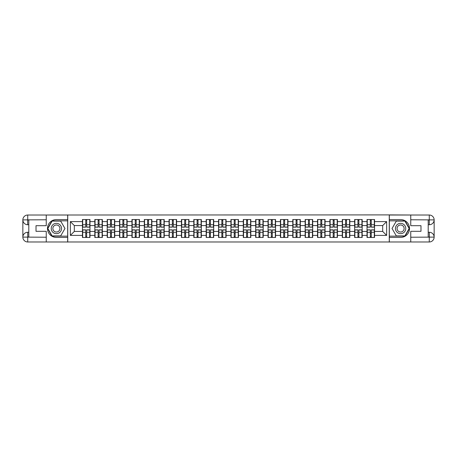 <?xml version="1.0" encoding="UTF-8"?>
<svg xmlns="http://www.w3.org/2000/svg" width="457" height="457" viewBox="0 0 457 457"><rect width="100%" height="100%" fill="white"/><g stroke="black" fill="none" stroke-linecap="round" stroke-linejoin="round"><path stroke-width="0.69" d="M44.106 241.982L412.894 241.982M412.894 215.018L389.261 214.899L389.261 242.101M389.261 214.899L44.106 215.018M67.739 242.101L67.739 214.899M382.68 231.436L382.68 225.564L374.551 225.564L374.551 231.436L382.68 231.436L386.645 235.401L386.645 221.599L374.551 221.599L374.551 219.537L367.017 219.537L367.017 225.564L362.178 225.564L362.178 231.436L367.017 231.436L367.017 225.564M386.645 235.401L374.551 235.401L374.551 237.463L367.017 237.463L367.017 235.401L362.178 235.401L362.178 237.463L354.643 237.463L354.643 235.401L349.805 235.401L349.805 237.463L342.27 237.463L342.27 235.401L337.432 235.401L337.432 237.463L329.897 237.463L329.897 235.401L325.058 235.401L325.058 237.463L317.524 237.463L317.524 235.401L312.685 235.401L312.685 237.463L305.15 237.463L305.15 235.401L300.318 235.401L300.318 237.463L292.783 237.463L292.783 235.401L287.944 235.401L287.944 237.463L280.409 237.463L280.409 235.401L275.571 235.401L275.571 237.463L268.036 237.463L268.036 235.401L263.198 235.401L263.198 237.463L255.663 237.463L255.663 235.401L250.824 235.401L250.824 237.463L243.29 237.463L243.29 235.401L238.451 235.401L238.451 237.463L230.916 237.463L230.916 235.401L226.084 235.401L226.084 237.463L218.549 237.463L218.549 235.401L213.71 235.401L213.71 237.463L206.176 237.463L206.176 235.401L201.337 235.401L201.337 237.463L193.802 237.463L193.802 235.401L188.964 235.401L188.964 237.463L181.429 237.463L181.429 235.401L176.591 235.401L176.591 237.463L169.056 237.463L169.056 235.401L164.217 235.401L164.217 237.463L156.682 237.463L156.682 235.401L151.85 235.401L151.85 237.463L144.315 237.463L144.315 235.401L139.476 235.401L139.476 237.463L131.942 237.463L131.942 235.401L127.103 235.401L127.103 237.463L119.568 237.463L119.568 235.401L114.73 235.401L114.73 237.463L107.195 237.463L107.195 235.401L102.357 235.401L102.357 237.463L94.822 237.463L94.822 235.401L89.983 235.401L89.983 237.463L82.449 237.463L82.449 235.401L70.355 235.401L70.355 221.599L82.449 221.599L82.449 225.564L74.32 225.564L74.32 231.436L82.449 231.436L82.449 225.564M367.017 221.599L362.178 221.599L362.178 219.537L354.643 219.537L354.643 221.599L349.805 221.599L349.805 219.537L342.27 219.537L342.27 221.599L337.432 221.599L337.432 219.537L329.897 219.537L329.897 221.599L325.058 221.599L325.058 219.537L317.524 219.537L317.524 221.599L312.685 221.599L312.685 219.537L305.15 219.537L305.15 221.599L300.318 221.599L300.318 219.537L292.783 219.537L292.783 221.599L287.944 221.599L287.944 219.537L280.409 219.537L280.409 221.599L275.571 221.599L275.571 219.537L268.036 219.537L268.036 221.599L263.198 221.599L263.198 219.537L255.663 219.537L255.663 221.599L250.824 221.599L250.824 219.537L243.29 219.537L243.29 221.599L238.451 221.599L238.451 219.537L230.916 219.537L230.916 221.599L226.084 221.599L226.084 219.537L218.549 219.537L218.549 221.599L213.71 221.599L213.71 219.537L206.176 219.537L206.176 221.599L201.337 221.599L201.337 219.537L193.802 219.537L193.802 221.599L188.964 221.599L188.964 219.537L181.429 219.537L181.429 221.599L176.591 221.599L176.591 219.537L169.056 219.537L169.056 221.599L164.217 221.599L164.217 219.537L156.682 219.537L156.682 221.599L151.85 221.599L151.85 219.537L144.315 219.537L144.315 221.599L139.476 221.599L139.476 219.537L131.942 219.537L131.942 221.599L127.103 221.599L127.103 219.537L119.568 219.537L119.568 221.599L114.73 221.599L114.73 219.537L107.195 219.537L107.195 221.599L102.357 221.599L102.357 219.537L94.822 219.537L94.822 221.599L89.983 221.599L89.983 219.537L82.449 219.537L82.449 221.599M367.017 231.436L367.017 235.401M362.178 231.436L362.178 235.401M362.178 221.599L362.178 225.564M349.805 231.436L354.643 231.436L354.643 225.564L349.805 225.564L349.805 235.401M354.643 231.436L354.643 235.401M354.643 221.599L354.643 225.564M349.805 221.599L349.805 225.564M337.432 231.436L342.27 231.436L342.27 225.564L337.432 225.564L337.432 235.401M342.27 231.436L342.27 235.401M342.27 221.599L342.27 225.564M337.432 221.599L337.432 225.564M325.058 231.436L329.897 231.436L329.897 225.564L325.058 225.564L325.058 235.401M329.897 231.436L329.897 235.401M329.897 221.599L329.897 225.564M325.058 221.599L325.058 225.564M312.685 231.436L317.524 231.436L317.524 225.564L312.685 225.564L312.685 235.401M317.524 231.436L317.524 235.401M317.524 221.599L317.524 225.564M312.685 221.599L312.685 225.564M300.318 231.436L305.15 231.436L305.15 225.564L300.318 225.564L300.318 235.401M305.15 231.436L305.15 235.401M305.15 221.599L305.15 225.564M300.318 221.599L300.318 225.564M287.944 231.436L292.783 231.436L292.783 225.564L287.944 225.564L287.944 235.401M292.783 231.436L292.783 235.401M292.783 221.599L292.783 225.564M287.944 221.599L287.944 225.564M275.571 231.436L280.409 231.436L280.409 225.564L275.571 225.564L275.571 235.401M280.409 231.436L280.409 235.401M280.409 221.599L280.409 225.564M275.571 221.599L275.571 225.564M263.198 231.436L268.036 231.436L268.036 225.564L263.198 225.564L263.198 235.401M268.036 231.436L268.036 235.401M268.036 221.599L268.036 225.564M263.198 221.599L263.198 225.564M250.824 231.436L255.663 231.436L255.663 225.564L250.824 225.564L250.824 235.401M255.663 231.436L255.663 235.401M255.663 221.599L255.663 225.564M250.824 221.599L250.824 225.564M238.451 231.436L243.29 231.436L243.29 225.564L238.451 225.564L238.451 235.401M243.29 231.436L243.29 235.401M243.29 221.599L243.29 225.564M238.451 221.599L238.451 225.564M226.084 231.436L230.916 231.436L230.916 225.564L226.084 225.564L226.084 235.401M230.916 231.436L230.916 235.401M230.916 221.599L230.916 225.564M226.084 221.599L226.084 225.564M213.71 231.436L218.549 231.436L218.549 225.564L213.71 225.564L213.71 235.401M218.549 231.436L218.549 235.401M218.549 221.599L218.549 225.564M213.71 221.599L213.71 225.564M201.337 231.436L206.176 231.436L206.176 225.564L201.337 225.564L201.337 235.401M206.176 231.436L206.176 235.401M206.176 221.599L206.176 225.564M201.337 221.599L201.337 225.564M188.964 231.436L193.802 231.436L193.802 225.564L188.964 225.564L188.964 235.401M193.802 231.436L193.802 235.401M193.802 221.599L193.802 225.564M188.964 221.599L188.964 225.564M176.591 231.436L181.429 231.436L181.429 225.564L176.591 225.564L176.591 235.401M181.429 231.436L181.429 235.401M181.429 221.599L181.429 225.564M176.591 221.599L176.591 225.564M164.217 231.436L169.056 231.436L169.056 225.564L164.217 225.564L164.217 235.401M169.056 231.436L169.056 235.401M169.056 221.599L169.056 225.564M164.217 221.599L164.217 225.564M151.85 231.436L156.682 231.436L156.682 225.564L151.85 225.564L151.85 235.401M156.682 231.436L156.682 235.401M156.682 221.599L156.682 225.564M151.85 221.599L151.85 225.564M139.476 231.436L144.315 231.436L144.315 225.564L139.476 225.564L139.476 235.401M144.315 231.436L144.315 235.401M144.315 221.599L144.315 225.564M139.476 221.599L139.476 225.564M127.103 231.436L131.942 231.436L131.942 225.564L127.103 225.564L127.103 235.401M131.942 231.436L131.942 235.401M131.942 221.599L131.942 225.564M127.103 221.599L127.103 225.564M114.73 231.436L119.568 231.436L119.568 225.564L114.73 225.564L114.73 235.401M119.568 231.436L119.568 235.401M119.568 221.599L119.568 225.564M114.73 221.599L114.73 225.564M102.357 231.436L107.195 231.436L107.195 225.564L102.357 225.564L102.357 235.401M107.195 231.436L107.195 235.401M107.195 221.599L107.195 225.564M102.357 221.599L102.357 225.564M89.983 231.436L94.822 231.436L94.822 225.564L89.983 225.564L89.983 235.401M94.822 231.436L94.822 235.401M94.822 221.599L94.822 225.564M89.983 221.599L89.983 225.564M82.449 231.436L82.449 235.401M74.32 231.436L70.355 235.401M70.355 221.599L74.32 225.564M374.551 231.436L374.551 235.401M374.551 221.599L374.551 225.564M386.645 221.599L382.68 225.564M89.749 219.537L89.749 227.152L86.693 227.152L86.693 219.537M85.745 219.537L85.745 227.152L82.688 227.152L82.688 219.537M85.745 220.571L86.693 220.571M86.693 223.502L85.745 223.502M82.688 237.463L82.688 229.848L85.745 229.848L85.745 237.463M86.693 237.463L86.693 229.848L89.749 229.848L89.749 237.463M86.693 236.429L85.745 236.429M85.745 233.498L86.693 233.498M53.823 224.033A5.153 5.153 0 0 0 51.932 231.076A5.153 5.153 0 0 0 58.976 232.967A5.153 5.153 0 0 0 60.861 225.924A5.153 5.153 0 0 0 53.823 224.033M54.634 225.444A3.53 3.53 0 0 0 53.343 230.265A3.53 3.53 0 0 0 58.165 231.556A3.53 3.53 0 0 0 59.456 226.735A3.53 3.53 0 0 0 54.634 225.444M64.963 228.5L60.678 235.915L52.115 235.915L47.836 228.5L52.115 221.085L60.678 221.085L64.963 228.5M403.177 224.033A5.153 5.153 0 0 0 396.139 225.924A5.153 5.153 0 0 0 398.024 232.967A5.153 5.153 0 0 0 405.068 231.076A5.153 5.153 0 0 0 403.177 224.033M402.366 225.444A3.53 3.53 0 0 0 397.544 226.735A3.53 3.53 0 0 0 398.835 231.556A3.53 3.53 0 0 0 403.657 230.265A3.53 3.53 0 0 0 402.366 225.444M404.885 235.915L396.322 235.915L392.037 228.5L396.322 221.085L404.885 221.085L409.164 228.5L404.885 235.915M28.797 224.735L27.728 224.735A4.878 4.878 0 0 1 22.85 219.897A4.878 4.878 0 0 1 27.728 215.018L67.659 215.018L67.659 219.577L56.4 219.577A8.923 8.923 0 0 0 47.477 228.5A8.923 8.923 0 0 0 56.4 237.423L67.659 237.423L67.659 241.982L27.728 241.982A4.878 4.878 0 0 1 22.85 237.103A4.878 4.878 0 0 1 27.728 232.265L28.797 232.265M67.659 237.423L67.659 219.577M46.248 215.018L46.248 225.684L36.017 225.684L36.017 231.316L46.248 231.316L46.248 241.982M27.609 219.857L27.728 224.735A4.878 4.878 0 0 1 22.85 219.897L22.85 237.103L46.248 237.223M27.728 237.223L27.728 241.982A4.878 4.878 0 0 1 22.85 237.103A4.878 4.878 0 0 1 27.728 232.265L27.728 237.023L28.797 237.023L28.797 219.977L27.728 219.977M67.659 220.845L51.978 220.845L47.562 228.5L51.978 236.155L67.659 236.155M27.728 224.735A4.878 4.878 0 0 1 22.85 219.897L27.603 219.857M428.203 232.265L429.272 232.265A4.878 4.878 0 0 1 434.15 237.103A4.878 4.878 0 0 1 429.272 241.982L389.341 241.982L389.341 237.423L400.6 237.423A8.923 8.923 0 0 0 409.523 228.5A8.923 8.923 0 0 0 400.6 219.577L389.341 219.577L389.341 215.018L429.272 215.018A4.878 4.878 0 0 1 434.15 219.897A4.878 4.878 0 0 1 429.272 224.735L428.203 224.735M389.341 219.577L389.341 237.423M410.752 241.982L410.752 231.316L420.983 231.316L420.983 225.684L410.752 225.684L410.752 215.018M429.391 237.143L429.272 232.265A4.878 4.878 0 0 1 434.15 237.103L434.15 219.897L410.752 219.777M429.272 219.777L429.272 215.018A4.878 4.878 0 0 1 434.15 219.897A4.878 4.878 0 0 1 429.272 224.735L429.272 219.977L428.203 219.977L428.203 237.023L429.272 237.023M389.341 236.155L405.022 236.155L409.438 228.5L405.022 220.845L389.341 220.845M429.272 232.265A4.878 4.878 0 0 1 434.15 237.103L429.397 237.143M102.122 219.537L102.122 227.152L99.066 227.152L99.066 219.537M98.112 219.537L98.112 227.152L95.062 227.152L95.062 219.537M98.112 220.571L99.066 220.571M99.066 223.502L98.112 223.502M114.49 219.537L114.49 227.152L111.439 227.152L111.439 219.537M110.485 219.537L110.485 227.152L107.435 227.152L107.435 219.537M110.485 220.571L111.439 220.571M111.439 223.502L110.485 223.502M126.863 219.537L126.863 227.152L123.813 227.152L123.813 219.537M122.859 219.537L122.859 227.152L119.808 227.152L119.808 219.537M122.859 220.571L123.813 220.571M123.813 223.502L122.859 223.502M139.236 219.537L139.236 227.152L136.186 227.152L136.186 219.537M135.232 219.537L135.232 227.152L132.176 227.152L132.176 219.537M135.232 220.571L136.186 220.571M136.186 223.502L135.232 223.502M151.61 219.537L151.61 227.152L148.554 227.152L148.554 219.537M147.605 219.537L147.605 227.152L144.549 227.152L144.549 219.537M147.605 220.571L148.554 220.571M148.554 223.502L147.605 223.502M95.062 237.463L95.062 229.848L98.112 229.848L98.112 237.463M99.066 237.463L99.066 229.848L102.122 229.848L102.122 237.463M99.066 236.429L98.112 236.429M98.112 233.498L99.066 233.498M107.435 237.463L107.435 229.848L110.485 229.848L110.485 237.463M111.439 237.463L111.439 229.848L114.49 229.848L114.49 237.463M111.439 236.429L110.485 236.429M110.485 233.498L111.439 233.498M119.808 237.463L119.808 229.848L122.859 229.848L122.859 237.463M123.813 237.463L123.813 229.848L126.863 229.848L126.863 237.463M123.813 236.429L122.859 236.429M122.859 233.498L123.813 233.498M132.176 237.463L132.176 229.848L135.232 229.848L135.232 237.463M136.186 237.463L136.186 229.848L139.236 229.848L139.236 237.463M136.186 236.429L135.232 236.429M135.232 233.498L136.186 233.498M144.549 237.463L144.549 229.848L147.605 229.848L147.605 237.463M148.554 237.463L148.554 229.848L151.61 229.848L151.61 237.463M148.554 236.429L147.605 236.429M147.605 233.498L148.554 233.498M163.983 219.537L163.983 227.152L160.927 227.152L160.927 219.537M159.979 219.537L159.979 227.152L156.922 227.152L156.922 219.537M159.979 220.571L160.927 220.571M160.927 223.502L159.979 223.502M156.922 237.463L156.922 229.848L159.979 229.848L159.979 237.463M160.927 237.463L160.927 229.848L163.983 229.848L163.983 237.463M160.927 236.429L159.979 236.429M159.979 233.498L160.927 233.498M176.356 219.537L176.356 227.152L173.3 227.152L173.3 219.537M172.346 219.537L172.346 227.152L169.296 227.152L169.296 219.537M172.346 220.571L173.3 220.571M173.3 223.502L172.346 223.502M169.296 237.463L169.296 229.848L172.346 229.848L172.346 237.463M173.3 237.463L173.3 229.848L176.356 229.848L176.356 237.463M173.3 236.429L172.346 236.429M172.346 233.498L173.3 233.498M188.724 219.537L188.724 227.152L185.673 227.152L185.673 219.537M184.719 219.537L184.719 227.152L181.669 227.152L181.669 219.537M184.719 220.571L185.673 220.571M185.673 223.502L184.719 223.502M181.669 237.463L181.669 229.848L184.719 229.848L184.719 237.463M185.673 237.463L185.673 229.848L188.724 229.848L188.724 237.463M185.673 236.429L184.719 236.429M184.719 233.498L185.673 233.498M201.097 219.537L201.097 227.152L198.047 227.152L198.047 219.537M197.093 219.537L197.093 227.152L194.042 227.152L194.042 219.537M197.093 220.571L198.047 220.571M198.047 223.502L197.093 223.502M194.042 237.463L194.042 229.848L197.093 229.848L197.093 237.463M198.047 237.463L198.047 229.848L201.097 229.848L201.097 237.463M198.047 236.429L197.093 236.429M197.093 233.498L198.047 233.498M213.47 219.537L213.47 227.152L210.42 227.152L210.42 219.537M209.466 219.537L209.466 227.152L206.41 227.152L206.41 219.537M209.466 220.571L210.42 220.571M210.42 223.502L209.466 223.502M206.41 237.463L206.41 229.848L209.466 229.848L209.466 237.463M210.42 237.463L210.42 229.848L213.47 229.848L213.47 237.463M210.42 236.429L209.466 236.429M209.466 233.498L210.42 233.498M225.844 219.537L225.844 227.152L222.788 227.152L222.788 219.537M221.839 219.537L221.839 227.152L218.783 227.152L218.783 219.537M221.839 220.571L222.788 220.571M222.788 223.502L221.839 223.502M218.783 237.463L218.783 229.848L221.839 229.848L221.839 237.463M222.788 237.463L222.788 229.848L225.844 229.848L225.844 237.463M222.788 236.429L221.839 236.429M221.839 233.498L222.788 233.498M238.217 219.537L238.217 227.152L235.161 227.152L235.161 219.537M234.213 219.537L234.213 227.152L231.156 227.152L231.156 219.537M234.213 220.571L235.161 220.571M235.161 223.502L234.213 223.502M231.156 237.463L231.156 229.848L234.213 229.848L234.213 237.463M235.161 237.463L235.161 229.848L238.217 229.848L238.217 237.463M235.161 236.429L234.213 236.429M234.213 233.498L235.161 233.498M250.59 219.537L250.59 227.152L247.534 227.152L247.534 219.537M246.58 219.537L246.58 227.152L243.53 227.152L243.53 219.537M246.58 220.571L247.534 220.571M247.534 223.502L246.58 223.502M243.53 237.463L243.53 229.848L246.58 229.848L246.58 237.463M247.534 237.463L247.534 229.848L250.59 229.848L250.59 237.463M247.534 236.429L246.58 236.429M246.58 233.498L247.534 233.498M262.958 219.537L262.958 227.152L259.907 227.152L259.907 219.537M258.953 219.537L258.953 227.152L255.903 227.152L255.903 219.537M258.953 220.571L259.907 220.571M259.907 223.502L258.953 223.502M255.903 237.463L255.903 229.848L258.953 229.848L258.953 237.463M259.907 237.463L259.907 229.848L262.958 229.848L262.958 237.463M259.907 236.429L258.953 236.429M258.953 233.498L259.907 233.498M275.331 219.537L275.331 227.152L272.281 227.152L272.281 219.537M271.327 219.537L271.327 227.152L268.276 227.152L268.276 219.537M271.327 220.571L272.281 220.571M272.281 223.502L271.327 223.502M268.276 237.463L268.276 229.848L271.327 229.848L271.327 237.463M272.281 237.463L272.281 229.848L275.331 229.848L275.331 237.463M272.281 236.429L271.327 236.429M271.327 233.498L272.281 233.498M287.704 219.537L287.704 227.152L284.654 227.152L284.654 219.537M283.7 219.537L283.7 227.152L280.644 227.152L280.644 219.537M283.7 220.571L284.654 220.571M284.654 223.502L283.7 223.502M280.644 237.463L280.644 229.848L283.7 229.848L283.7 237.463M284.654 237.463L284.654 229.848L287.704 229.848L287.704 237.463M284.654 236.429L283.7 236.429M283.7 233.498L284.654 233.498M300.078 219.537L300.078 227.152L297.021 227.152L297.021 219.537M296.073 219.537L296.073 227.152L293.017 227.152L293.017 219.537M296.073 220.571L297.021 220.571M297.021 223.502L296.073 223.502M293.017 237.463L293.017 229.848L296.073 229.848L296.073 237.463M297.021 237.463L297.021 229.848L300.078 229.848L300.078 237.463M297.021 236.429L296.073 236.429M296.073 233.498L297.021 233.498M312.451 219.537L312.451 227.152L309.395 227.152L309.395 219.537M308.446 219.537L308.446 227.152L305.39 227.152L305.39 219.537M308.446 220.571L309.395 220.571M309.395 223.502L308.446 223.502M305.39 237.463L305.39 229.848L308.446 229.848L308.446 237.463M309.395 237.463L309.395 229.848L312.451 229.848L312.451 237.463M309.395 236.429L308.446 236.429M308.446 233.498L309.395 233.498M324.824 219.537L324.824 227.152L321.768 227.152L321.768 219.537M320.814 219.537L320.814 227.152L317.764 227.152L317.764 219.537M320.814 220.571L321.768 220.571M321.768 223.502L320.814 223.502M317.764 237.463L317.764 229.848L320.814 229.848L320.814 237.463M321.768 237.463L321.768 229.848L324.824 229.848L324.824 237.463M321.768 236.429L320.814 236.429M320.814 233.498L321.768 233.498M337.192 219.537L337.192 227.152L334.141 227.152L334.141 219.537M333.187 219.537L333.187 227.152L330.137 227.152L330.137 219.537M333.187 220.571L334.141 220.571M334.141 223.502L333.187 223.502M330.137 237.463L330.137 229.848L333.187 229.848L333.187 237.463M334.141 237.463L334.141 229.848L337.192 229.848L337.192 237.463M334.141 236.429L333.187 236.429M333.187 233.498L334.141 233.498M349.565 219.537L349.565 227.152L346.515 227.152L346.515 219.537M345.561 219.537L345.561 227.152L342.51 227.152L342.51 219.537M345.561 220.571L346.515 220.571M346.515 223.502L345.561 223.502M342.51 237.463L342.51 229.848L345.561 229.848L345.561 237.463M346.515 237.463L346.515 229.848L349.565 229.848L349.565 237.463M346.515 236.429L345.561 236.429M345.561 233.498L346.515 233.498M361.938 219.537L361.938 227.152L358.888 227.152L358.888 219.537M357.934 219.537L357.934 227.152L354.878 227.152L354.878 219.537M357.934 220.571L358.888 220.571M358.888 223.502L357.934 223.502M354.878 237.463L354.878 229.848L357.934 229.848L357.934 237.463M358.888 237.463L358.888 229.848L361.938 229.848L361.938 237.463M358.888 236.429L357.934 236.429M357.934 233.498L358.888 233.498M374.312 219.537L374.312 227.152L371.255 227.152L371.255 219.537M370.307 219.537L370.307 227.152L367.251 227.152L367.251 219.537M370.307 220.571L371.255 220.571M371.255 223.502L370.307 223.502M367.251 237.463L367.251 229.848L370.307 229.848L370.307 237.463M371.255 237.463L371.255 229.848L374.312 229.848L374.312 237.463M371.255 236.429L370.307 236.429M370.307 233.498L371.255 233.498M85.745 224.707L82.688 224.707M85.745 227.049L82.688 227.049M89.749 224.707L86.693 224.707M89.749 227.049L86.693 227.049M86.693 232.293L89.749 232.293M86.693 229.951L89.749 229.951M82.688 232.293L85.745 232.293M82.688 229.951L85.745 229.951M46.248 219.777L27.614 219.863M22.85 237.103A4.878 4.878 0 0 1 27.728 232.265M22.85 219.897A4.878 4.878 0 0 1 27.728 215.018L27.728 219.777M410.752 237.223L429.386 237.137M434.15 219.897A4.878 4.878 0 0 1 429.272 224.735M434.15 237.103A4.878 4.878 0 0 1 429.272 241.982L429.272 237.223M98.112 224.707L95.062 224.707M98.112 227.049L95.062 227.049M102.122 224.707L99.066 224.707M102.122 227.049L99.066 227.049M110.485 224.707L107.435 224.707M110.485 227.049L107.435 227.049M114.49 224.707L111.439 224.707M114.49 227.049L111.439 227.049M122.859 224.707L119.808 224.707M122.859 227.049L119.808 227.049M126.863 224.707L123.813 224.707M126.863 227.049L123.813 227.049M135.232 224.707L132.176 224.707M135.232 227.049L132.176 227.049M139.236 224.707L136.186 224.707M139.236 227.049L136.186 227.049M147.605 224.707L144.549 224.707M147.605 227.049L144.549 227.049M151.61 224.707L148.554 224.707M151.61 227.049L148.554 227.049M99.066 232.293L102.122 232.293M99.066 229.951L102.122 229.951M95.062 232.293L98.112 232.293M95.062 229.951L98.112 229.951M111.439 232.293L114.49 232.293M111.439 229.951L114.49 229.951M107.435 232.293L110.485 232.293M107.435 229.951L110.485 229.951M123.813 232.293L126.863 232.293M123.813 229.951L126.863 229.951M119.808 232.293L122.859 232.293M119.808 229.951L122.859 229.951M136.186 232.293L139.236 232.293M136.186 229.951L139.236 229.951M132.176 232.293L135.232 232.293M132.176 229.951L135.232 229.951M148.554 232.293L151.61 232.293M148.554 229.951L151.61 229.951M144.549 232.293L147.605 232.293M144.549 229.951L147.605 229.951M159.979 224.707L156.922 224.707M159.979 227.049L156.922 227.049M163.983 224.707L160.927 224.707M163.983 227.049L160.927 227.049M160.927 232.293L163.983 232.293M160.927 229.951L163.983 229.951M156.922 232.293L159.979 232.293M156.922 229.951L159.979 229.951M172.346 224.707L169.296 224.707M172.346 227.049L169.296 227.049M176.356 224.707L173.3 224.707M176.356 227.049L173.3 227.049M173.3 232.293L176.356 232.293M173.3 229.951L176.356 229.951M169.296 232.293L172.346 232.293M169.296 229.951L172.346 229.951M184.719 224.707L181.669 224.707M184.719 227.049L181.669 227.049M188.724 224.707L185.673 224.707M188.724 227.049L185.673 227.049M185.673 232.293L188.724 232.293M185.673 229.951L188.724 229.951M181.669 232.293L184.719 232.293M181.669 229.951L184.719 229.951M197.093 224.707L194.042 224.707M197.093 227.049L194.042 227.049M201.097 224.707L198.047 224.707M201.097 227.049L198.047 227.049M198.047 232.293L201.097 232.293M198.047 229.951L201.097 229.951M194.042 232.293L197.093 232.293M194.042 229.951L197.093 229.951M209.466 224.707L206.41 224.707M209.466 227.049L206.41 227.049M213.47 224.707L210.42 224.707M213.47 227.049L210.42 227.049M210.42 232.293L213.47 232.293M210.42 229.951L213.47 229.951M206.41 232.293L209.466 232.293M206.41 229.951L209.466 229.951M221.839 224.707L218.783 224.707M221.839 227.049L218.783 227.049M225.844 224.707L222.788 224.707M225.844 227.049L222.788 227.049M222.788 232.293L225.844 232.293M222.788 229.951L225.844 229.951M218.783 232.293L221.839 232.293M218.783 229.951L221.839 229.951M234.213 224.707L231.156 224.707M234.213 227.049L231.156 227.049M238.217 224.707L235.161 224.707M238.217 227.049L235.161 227.049M235.161 232.293L238.217 232.293M235.161 229.951L238.217 229.951M231.156 232.293L234.213 232.293M231.156 229.951L234.213 229.951M246.58 224.707L243.53 224.707M246.58 227.049L243.53 227.049M250.59 224.707L247.534 224.707M250.59 227.049L247.534 227.049M247.534 232.293L250.59 232.293M247.534 229.951L250.59 229.951M243.53 232.293L246.58 232.293M243.53 229.951L246.58 229.951M258.953 224.707L255.903 224.707M258.953 227.049L255.903 227.049M262.958 224.707L259.907 224.707M262.958 227.049L259.907 227.049M259.907 232.293L262.958 232.293M259.907 229.951L262.958 229.951M255.903 232.293L258.953 232.293M255.903 229.951L258.953 229.951M271.327 224.707L268.276 224.707M271.327 227.049L268.276 227.049M275.331 224.707L272.281 224.707M275.331 227.049L272.281 227.049M272.281 232.293L275.331 232.293M272.281 229.951L275.331 229.951M268.276 232.293L271.327 232.293M268.276 229.951L271.327 229.951M283.7 224.707L280.644 224.707M283.7 227.049L280.644 227.049M287.704 224.707L284.654 224.707M287.704 227.049L284.654 227.049M284.654 232.293L287.704 232.293M284.654 229.951L287.704 229.951M280.644 232.293L283.7 232.293M280.644 229.951L283.7 229.951M296.073 224.707L293.017 224.707M296.073 227.049L293.017 227.049M300.078 224.707L297.021 224.707M300.078 227.049L297.021 227.049M297.021 232.293L300.078 232.293M297.021 229.951L300.078 229.951M293.017 232.293L296.073 232.293M293.017 229.951L296.073 229.951M308.446 224.707L305.39 224.707M308.446 227.049L305.39 227.049M312.451 224.707L309.395 224.707M312.451 227.049L309.395 227.049M309.395 232.293L312.451 232.293M309.395 229.951L312.451 229.951M305.39 232.293L308.446 232.293M305.39 229.951L308.446 229.951M320.814 224.707L317.764 224.707M320.814 227.049L317.764 227.049M324.824 224.707L321.768 224.707M324.824 227.049L321.768 227.049M321.768 232.293L324.824 232.293M321.768 229.951L324.824 229.951M317.764 232.293L320.814 232.293M317.764 229.951L320.814 229.951M333.187 224.707L330.137 224.707M333.187 227.049L330.137 227.049M337.192 224.707L334.141 224.707M337.192 227.049L334.141 227.049M334.141 232.293L337.192 232.293M334.141 229.951L337.192 229.951M330.137 232.293L333.187 232.293M330.137 229.951L333.187 229.951M345.561 224.707L342.51 224.707M345.561 227.049L342.51 227.049M349.565 224.707L346.515 224.707M349.565 227.049L346.515 227.049M346.515 232.293L349.565 232.293M346.515 229.951L349.565 229.951M342.51 232.293L345.561 232.293M342.51 229.951L345.561 229.951M357.934 224.707L354.878 224.707M357.934 227.049L354.878 227.049M361.938 224.707L358.888 224.707M361.938 227.049L358.888 227.049M358.888 232.293L361.938 232.293M358.888 229.951L361.938 229.951M354.878 232.293L357.934 232.293M354.878 229.951L357.934 229.951M370.307 224.707L367.251 224.707M370.307 227.049L367.251 227.049M374.312 224.707L371.255 224.707M374.312 227.049L371.255 227.049M371.255 232.293L374.312 232.293M371.255 229.951L374.312 229.951M367.251 232.293L370.307 232.293M367.251 229.951L370.307 229.951"/></g></svg>
